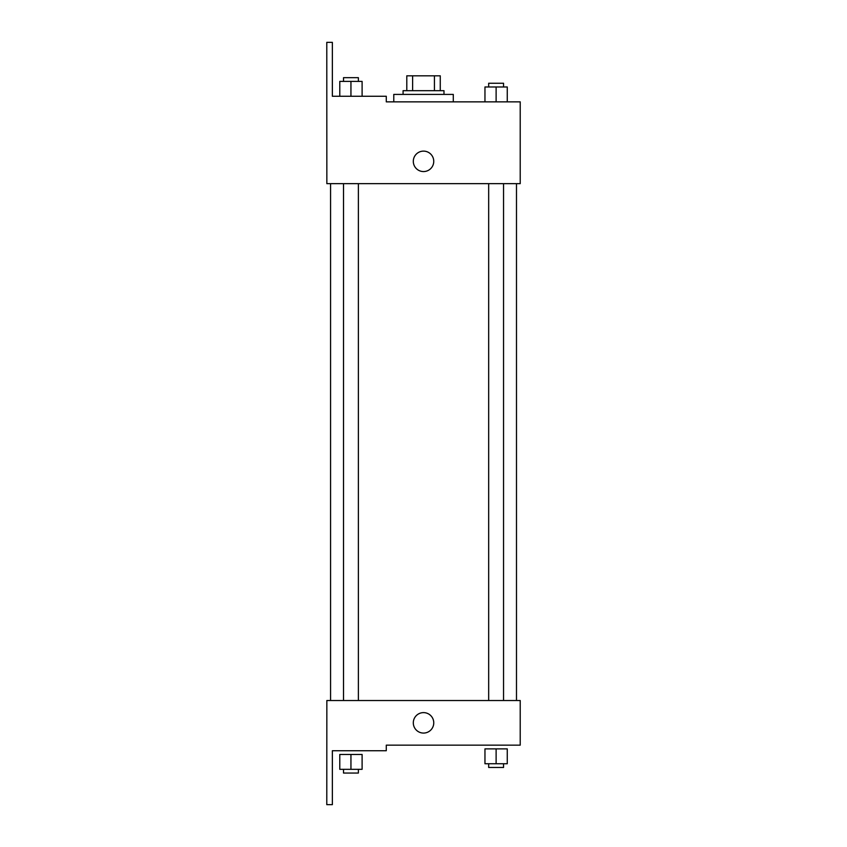 <?xml version="1.0" encoding="UTF-8"?>
<svg xmlns="http://www.w3.org/2000/svg" width="847" height="847" viewBox="0 0 847 847"><rect width="100%" height="100%" fill="white"/><g stroke="black" fill="none" stroke-linecap="round" stroke-linejoin="round"><path stroke-width="1.27" d="M412.616 90.693L412.616 75.817L406.793 75.817L406.793 90.693L406.793 75.817M412.616 75.817L440.26 75.817L440.26 90.693M434.437 90.693L434.437 75.817M403.077 94.409L403.077 90.693L443.987 90.693L443.987 94.409M423.532 94.409L393.781 94.409L393.781 101.852L386.285 101.852L520.217 101.852L507.268 101.852L507.268 86.976L484.96 86.976L484.96 101.852L453.283 101.852L453.283 94.409L423.532 94.409M413.304 161.343A10.228 10.228 0 0 1 428.646 152.492A10.228 10.228 0 0 1 428.646 170.194A10.228 10.228 0 0 1 413.304 161.343M386.285 101.852L386.285 96.272L332.363 96.272L332.363 42.35L326.783 42.35L326.847 183.651L520.217 183.651L520.217 101.852M326.847 700.533L520.217 700.533L520.217 745.148L386.285 745.148L386.285 750.728L332.363 750.728L332.363 804.65L326.783 804.65L326.847 700.533M413.304 722.84A10.228 10.228 0 0 1 428.646 713.989A10.228 10.228 0 0 1 428.646 731.702A10.228 10.228 0 0 1 413.304 722.84M496.12 763.75L507.268 763.75L507.268 748.875L484.96 748.875L484.96 763.75L496.12 763.75L496.12 748.875M507.268 763.75L507.268 748.875M503.552 763.75L503.552 767.467L488.677 767.467L488.677 763.75M350.944 769.32L362.103 769.32L362.103 754.455L339.785 754.455L339.785 769.32L350.944 769.32L350.944 754.455M362.103 769.32L362.103 754.455M358.376 769.32L358.376 773.046L343.511 773.046L343.511 769.32M496.12 101.852L496.12 86.976M507.268 101.852L507.268 86.976M503.552 86.976L503.552 83.25L488.677 83.25L488.677 86.976M339.785 96.272L339.785 81.397L362.103 81.397L362.103 96.272L362.103 81.397M350.944 96.272L350.944 81.397M358.376 81.397L358.376 77.68L343.511 77.68L343.511 81.397M516.49 700.533L516.49 183.651M330.563 700.533L330.563 183.651M488.677 183.651L488.677 700.533M503.552 183.651L503.552 700.533M358.376 700.533L358.376 183.651M343.511 700.533L343.511 183.651"/></g></svg>
